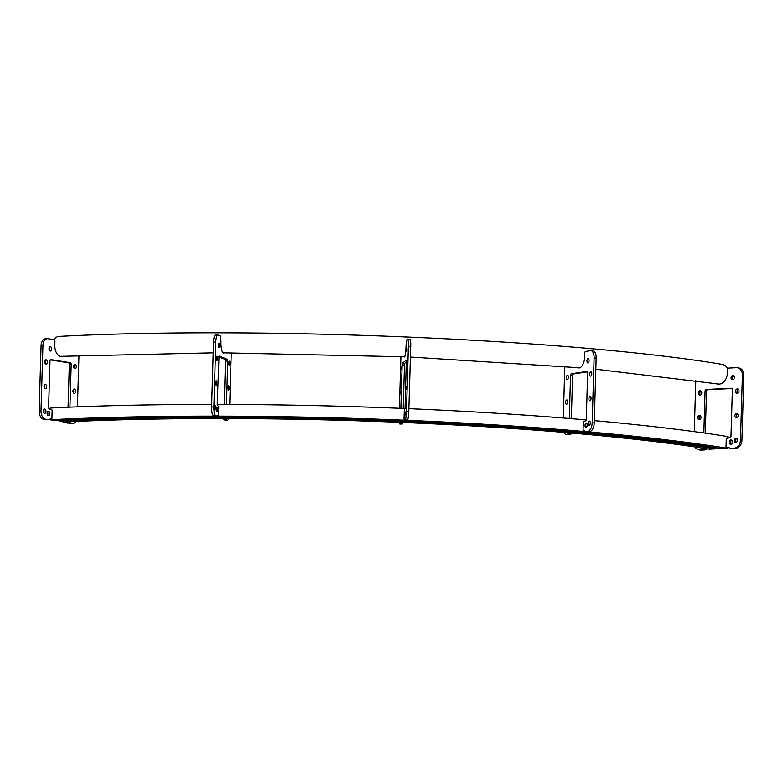 <?xml version="1.0" encoding="UTF-8"?>
<svg xmlns="http://www.w3.org/2000/svg" width="783" height="783" viewBox="0 0 783 783"><rect width="100%" height="100%" fill="white"/><g stroke="black" fill="none" stroke-linecap="round" stroke-linejoin="round"><path stroke-width="1.17" d="M727.603 368.881A9.983 7.82 99.1 0 0 722.239 364.389C571.815 339.254 254.406 325.914 58.725 336.426A9.983 6.117 87.2 0 0 54.389 339.861M719.342 384.14A9.983 7.82 99.1 0 1 719.078 384.101L595.814 369.224M59.205 420.314L59.185 421.225A468.038 47.479 1.7 0 1 715.652 448.865L709.457 449.178A460.179 46.686 1.7 0 0 64 421.998L59.185 421.225M715.691 447.719L715.652 448.865M50.327 409.352L50.366 408.031A482.974 48.996 1.7 0 1 211.684 404.41M217.253 404.419A482.974 48.996 1.7 0 1 405.036 408.501M408.873 408.657A482.974 48.996 1.7 0 1 586.173 419.923M594.287 420.637A482.974 48.996 1.7 0 1 727.789 436.562L727.74 438.118M50.043 419.15L50.024 419.757A482.974 48.996 1.7 0 1 727.446 448.287L721.241 448.59A475.115 48.203 1.7 0 0 54.839 420.53L50.024 419.757M727.466 447.455L727.446 448.287M732.526 442.033A2.163 1.693 99.1 0 1 729.11 442.199A2.163 1.693 99.1 0 1 732.526 442.033M731.234 444.157A2.163 1.693 99.1 0 1 731.851 440.31M737.527 440.222A2.163 1.693 99.1 0 1 734.121 440.389A2.163 1.693 99.1 0 1 737.527 440.222M736.245 442.346A2.163 1.693 99.1 0 1 736.862 438.5M738.261 415.607A2.163 1.693 99.1 0 1 734.855 415.773A2.163 1.693 99.1 0 1 738.261 415.607M736.969 417.731A2.163 1.693 99.1 0 1 737.586 413.874M701.039 417.447A2.163 1.693 99.1 0 1 697.633 417.613A2.163 1.693 99.1 0 1 701.039 417.447M699.748 419.571A2.163 1.693 99.1 0 1 700.364 415.724M738.995 390.981A2.163 1.693 99.1 0 1 735.58 391.157A2.163 1.693 99.1 0 1 738.995 390.981M737.703 393.105A2.163 1.693 99.1 0 1 738.32 389.259M701.774 392.831A2.163 1.693 99.1 0 1 698.358 392.997A2.163 1.693 99.1 0 1 701.774 392.831M700.482 394.955A2.163 1.693 99.1 0 1 701.098 391.099M734.434 377.553A2.163 1.693 99.1 0 1 731.028 377.719A2.163 1.693 99.1 0 1 734.434 377.553M733.142 379.677A2.163 1.693 99.1 0 1 733.759 375.83M707.597 448.874L704.778 449.951L701.372 450.117A7.859 6.156 99.1 0 1 700.364 450.068L698.916 449.834A7.859 6.156 99.1 0 1 695.03 446.956M717.394 383.836A10.218 8.006 -80.9 0 0 718.324 384.179M715.956 383.611A10.218 8.006 -80.9 0 0 717.6 384.101A10.218 8.006 -80.9 0 0 727.28 373.618L727.387 369.703A1.576 1.233 99.1 0 1 728.679 368.079L736.431 367.697A7.859 6.156 99.1 0 1 737.439 367.756L738.888 367.981A7.859 6.156 99.1 0 1 743.85 375.439L741.922 440.31A7.859 6.156 99.1 0 1 735.491 448.434L732.076 448.6L726.027 447.034L726.281 438.441L729.873 437.658A1.576 1.233 -80.9 0 0 730.999 436.053L732.369 389.748A1.576 1.233 -80.9 0 0 731.175 388.251L706.364 389.474A1.576 1.233 -80.9 0 0 705.072 391.099L703.839 432.96M731.899 388.515L707.812 389.709A1.576 1.233 -80.9 0 0 706.52 391.334L705.277 433.165M737.439 367.756A7.859 6.156 99.1 0 1 742.401 375.204L740.483 440.075A7.859 6.156 99.1 0 1 734.043 448.199L730.627 448.365M694.276 431.648L695.784 380.607M706.139 448.649L703.34 449.716L699.924 449.892A7.859 6.156 99.1 0 1 698.916 449.834M704.778 449.951L703.34 449.716M49.76 413.59A2.163 1.321 -92.8 0 1 48.546 415.538A2.163 1.321 -92.8 0 1 47.107 413.17A2.163 1.321 -92.8 0 1 48.331 411.222A2.163 1.321 -92.8 0 1 49.76 413.59M47.43 411.897A2.163 1.321 -92.8 0 1 47.9 413.688A2.163 1.321 -92.8 0 1 47.587 414.961M45.952 411.418A2.163 1.321 -92.8 0 1 44.729 413.355A2.163 1.321 -92.8 0 1 43.3 410.987A2.163 1.321 -92.8 0 1 44.523 409.039A2.163 1.321 -92.8 0 1 45.952 411.418M43.623 409.715A2.163 1.321 -92.8 0 1 44.093 411.506A2.163 1.321 -92.8 0 1 43.77 412.778M75.608 391.422A2.163 1.321 -92.8 0 1 74.385 393.369A2.163 1.321 -92.8 0 1 72.956 391.001A2.163 1.321 -92.8 0 1 74.17 389.053A2.163 1.321 -92.8 0 1 75.608 391.422M73.279 389.719A2.163 1.321 -92.8 0 1 73.749 391.51A2.163 1.321 -92.8 0 1 73.426 392.792M46.686 386.792A2.163 1.321 -92.8 0 1 45.463 388.74A2.163 1.321 -92.8 0 1 44.034 386.371A2.163 1.321 -92.8 0 1 45.248 384.424A2.163 1.321 -92.8 0 1 46.686 386.792M44.347 385.089A2.163 1.321 -92.8 0 1 44.817 386.89A2.163 1.321 -92.8 0 1 44.504 388.162M76.333 366.806A2.163 1.321 -92.8 0 1 75.119 368.754A2.163 1.321 -92.8 0 1 73.69 366.375A2.163 1.321 -92.8 0 1 74.904 364.428A2.163 1.321 -92.8 0 1 76.333 366.806M74.003 365.103A2.163 1.321 -92.8 0 1 74.473 366.894A2.163 1.321 -92.8 0 1 74.16 368.176M47.411 362.177A2.163 1.321 -92.8 0 1 46.197 364.124A2.163 1.321 -92.8 0 1 44.758 361.746A2.163 1.321 -92.8 0 1 45.982 359.808A2.163 1.321 -92.8 0 1 47.411 362.177M45.081 360.474A2.163 1.321 -92.8 0 1 45.551 362.265A2.163 1.321 -92.8 0 1 45.238 363.547M51.678 349.11A2.163 1.321 -92.8 0 1 50.455 351.058A2.163 1.321 -92.8 0 1 49.026 348.689A2.163 1.321 -92.8 0 1 50.239 346.742A2.163 1.321 -92.8 0 1 51.678 349.11M49.349 347.417A2.163 1.321 -92.8 0 1 49.818 349.208A2.163 1.321 -92.8 0 1 49.495 350.481M69.932 407.14L71.204 364.408A1.576 0.959 87.2 0 0 70.284 362.695L51.003 359.612A1.576 0.959 87.2 0 0 50.875 359.603A1.576 0.959 87.2 0 0 49.995 361.012L48.615 407.326A1.576 0.959 87.2 0 0 49.407 409.01L52.167 410.047L51.913 418.651L48.252 419.629L43.74 419.296A7.859 4.815 -92.8 0 1 39.15 410.713L41.078 345.841A7.859 4.815 -92.8 0 1 45.512 338.765L47.371 338.677A7.859 4.815 -92.8 0 1 47.988 338.706L54.017 339.675A1.576 0.959 -92.8 0 1 54.937 341.388L54.82 345.293A10.218 6.264 87.2 0 0 61.593 356.51M75.775 421.44A7.859 4.815 -92.8 0 1 72.731 423.486L70.871 423.583A7.859 4.815 -92.8 0 1 70.255 423.544L65.596 421.92M68.072 407.219L69.344 364.506A1.576 0.959 87.2 0 0 68.424 362.783L50.357 359.896M72.731 423.486A7.859 4.815 -92.8 0 1 72.114 423.456L67.455 421.822M78.975 355.492L77.448 406.837M48.252 419.629L45.6 419.208A7.859 4.815 -92.8 0 1 41.01 410.625L42.938 345.753A7.859 4.815 -92.8 0 1 47.371 338.677M67.602 423.123L69.462 423.026M587.172 425.1A2.163 1.057 95 0 1 585.909 427.41A2.163 1.057 95 0 1 585.028 425.423A2.163 1.057 95 0 1 586.291 423.104A2.163 1.057 95 0 1 587.172 425.1M587.084 425.854A2.163 1.057 95 0 1 587.084 425.6A2.163 1.057 95 0 1 587.172 424.836M590.323 423.074A2.163 1.057 95 0 1 589.07 425.384A2.163 1.057 95 0 1 588.19 423.397A2.163 1.057 95 0 1 589.442 421.078A2.163 1.057 95 0 1 590.323 423.074M590.235 423.828A2.163 1.057 95 0 1 590.235 423.574A2.163 1.057 95 0 1 590.323 422.81M591.057 398.459A2.163 1.057 95 0 1 589.795 400.769A2.163 1.057 95 0 1 588.914 398.772A2.163 1.057 95 0 1 590.176 396.462A2.163 1.057 95 0 1 591.057 398.459M590.969 399.213A2.163 1.057 95 0 1 590.969 398.948A2.163 1.057 95 0 1 591.057 398.195M567.734 401.933A2.163 1.057 95 0 1 566.481 404.243A2.163 1.057 95 0 1 565.6 402.247A2.163 1.057 95 0 1 566.853 399.937A2.163 1.057 95 0 1 567.734 401.933M567.646 402.687A2.163 1.057 95 0 1 567.646 402.423A2.163 1.057 95 0 1 567.734 401.669M591.782 373.834A2.163 1.057 95 0 1 590.529 376.153A2.163 1.057 95 0 1 589.648 374.157A2.163 1.057 95 0 1 590.901 371.847A2.163 1.057 95 0 1 591.782 373.834M591.694 374.597A2.163 1.057 95 0 1 591.694 374.333A2.163 1.057 95 0 1 591.782 373.579M568.468 377.308A2.163 1.057 95 0 1 567.215 379.628A2.163 1.057 95 0 1 566.334 377.631A2.163 1.057 95 0 1 567.587 375.321A2.163 1.057 95 0 1 568.468 377.308M568.38 378.072A2.163 1.057 95 0 1 568.38 377.807A2.163 1.057 95 0 1 568.468 377.054M589.08 360.62A2.163 1.057 95 0 1 587.827 362.93A2.163 1.057 95 0 1 586.947 360.943A2.163 1.057 95 0 1 588.199 358.624A2.163 1.057 95 0 1 589.08 360.62M588.992 361.384A2.163 1.057 95 0 1 588.992 361.12A2.163 1.057 95 0 1 589.08 360.356M572.49 433.146L568.722 434.555A7.859 3.846 95 0 1 568.272 434.575L566.226 434.389A7.859 3.846 95 0 1 563.956 432.412M577.658 367.609A10.218 5.001 -85 0 0 578.706 367.932A10.218 5.001 -85 0 0 584.647 356.999L584.754 353.094A1.576 0.773 95 0 1 585.586 351.42L590.441 350.696A7.859 3.846 95 0 1 590.891 350.676L592.937 350.853A7.859 3.846 95 0 1 596.147 358.105L594.219 422.977A7.859 3.846 95 0 1 590.098 431.374L585.909 431.511L583.041 430.386L583.296 421.783L585.557 420.853A1.576 0.773 -85 0 0 586.281 419.199L587.651 372.894A1.576 0.773 -85 0 0 587.015 371.445A1.576 0.773 -85 0 0 586.927 371.445L571.375 373.765A1.576 0.773 -85 0 0 570.553 375.439L569.28 418.484M587.475 371.847L573.43 373.941A1.576 0.773 -85 0 0 572.598 375.625L571.326 418.66M590.891 350.676A7.859 3.846 95 0 1 594.091 357.929L592.173 422.8A7.859 3.846 95 0 1 588.053 431.198L585.909 431.511M563.29 418.005L564.817 366.532M570.435 432.97L566.677 434.379A7.859 3.846 95 0 1 566.226 434.389M570.866 434.242L568.81 434.056M405.163 413.708L404.801 416.076L405.163 413.708M405.986 411.535L405.633 413.904L405.986 411.535M406.72 386.91L406.357 389.278L406.72 386.91M400.857 391.49L400.495 393.859L400.857 391.49M407.454 362.294L407.091 364.663L407.454 362.294M401.581 366.875L401.229 369.243L401.581 366.875M407.072 349.228L406.72 351.596L407.072 349.228M403.157 422.487L402.208 424.043A7.859 0.949 92.4 0 1 402.11 424.083L399.77 423.985A7.859 0.949 92.4 0 1 399.261 422.331M409.969 339.342A7.859 0.949 92.4 0 1 410.067 339.313A7.859 0.949 92.4 0 1 410.723 346.399L408.795 411.271A7.859 0.949 92.4 0 1 407.581 419.845L404.703 420.168L404.018 419.179L404.273 410.576L405.075 407.855L406.318 360.131L402.384 363.195L402.149 364.907L400.857 408.325M406.436 361.952L404.723 363.292L404.488 365.005L403.196 408.423M404.097 356.774A10.218 1.233 -87.6 0 0 404.351 357.028A10.218 1.233 -87.6 0 0 406.054 345.822L406.416 340.204L407.63 339.245A7.859 0.949 92.4 0 1 407.737 339.215A7.859 0.949 92.4 0 1 408.383 346.301L406.455 411.173A7.859 0.949 92.4 0 1 405.242 419.747L404.703 420.168M399.379 408.266L400.906 356.647M400.818 422.389L399.868 423.946A7.859 0.949 92.4 0 1 399.77 423.985M402.746 423.623L400.407 423.525M216.48 409.587A2.163 0.577 90.1 0 0 217.057 411.975A2.163 0.577 90.1 0 0 217.625 410.038A2.163 0.577 90.1 0 0 217.057 407.649A2.163 0.577 90.1 0 0 216.48 409.587M214.865 407.356A2.163 0.577 90.1 0 0 215.433 409.744A2.163 0.577 90.1 0 0 216.01 407.816A2.163 0.577 90.1 0 0 215.442 405.428A2.163 0.577 90.1 0 0 214.865 407.356M215.599 382.74A2.163 0.577 90.1 0 0 216.167 385.128A2.163 0.577 90.1 0 0 216.744 383.19A2.163 0.577 90.1 0 0 216.177 380.802A2.163 0.577 90.1 0 0 215.599 382.74M228.078 387.722A2.163 0.577 90.1 0 0 228.646 390.11A2.163 0.577 90.1 0 0 229.223 388.172A2.163 0.577 90.1 0 0 228.656 385.784A2.163 0.577 90.1 0 0 228.078 387.722M216.323 358.115A2.163 0.577 90.1 0 0 216.901 360.503A2.163 0.577 90.1 0 0 217.468 358.575A2.163 0.577 90.1 0 0 216.901 356.187A2.163 0.577 90.1 0 0 216.323 358.115M228.802 363.097A2.163 0.577 90.1 0 0 229.38 365.495A2.163 0.577 90.1 0 0 229.948 363.557A2.163 0.577 90.1 0 0 229.38 361.169A2.163 0.577 90.1 0 0 228.802 363.097M218.398 345.107A2.163 0.577 90.1 0 0 218.966 347.495A2.163 0.577 90.1 0 0 219.543 345.557A2.163 0.577 90.1 0 0 218.976 343.169A2.163 0.577 90.1 0 0 218.398 345.107M225.21 418.553L227.168 420.177A7.859 2.095 90.1 0 0 227.383 420.217A7.859 2.095 90.1 0 0 228.675 418.553M229.732 404.449L231.269 352.859M224.241 352.839A10.218 2.721 -89.9 0 1 223.654 353.074A10.218 2.721 -89.9 0 1 220.972 341.779L220.718 336.142L218.114 335.104A7.859 2.095 90.1 0 0 217.899 335.065A7.859 2.095 90.1 0 0 215.805 342.093L213.876 406.964A7.859 2.095 90.1 0 0 215.726 415.607L216.871 416.067L218.477 415.127L218.731 406.524L217.547 405.447L217.234 403.754L219.025 356.04L227.393 359.368L227.765 361.1L226.473 404.439M218.672 356.794L225.122 359.368L225.484 361.1L224.202 404.429M215.844 335.104A7.859 2.095 90.1 0 0 215.619 335.055A7.859 2.095 90.1 0 0 213.534 342.093L211.606 406.954A7.859 2.095 90.1 0 0 213.456 415.607L216.871 416.067M222.94 418.543L224.897 420.168A7.859 2.095 90.1 0 0 225.113 420.217L227.383 420.217M226.023 419.717L223.752 419.717M701.372 450.117L699.924 449.892M743.85 375.439L742.401 375.204M741.922 440.31L740.483 440.075M735.491 448.434L734.043 448.199M707.812 389.709L706.364 389.474M706.52 391.334L705.072 391.099M43.74 419.296L45.6 419.208M39.15 410.713L41.01 410.625M41.078 345.841L42.938 345.753M70.255 423.544L72.114 423.456M69.344 364.506L71.204 364.408M68.424 362.783L70.284 362.695M568.722 434.555L566.677 434.379M596.147 358.105L594.091 357.929M594.219 422.977L592.173 422.8M590.098 431.374L588.053 431.198M573.43 373.941L571.375 373.765M572.598 375.625L570.553 375.439M402.208 424.043L399.868 423.946M410.723 346.399L408.383 346.301M408.795 411.271L406.455 411.173M407.581 419.845L405.242 419.747M404.723 363.292L402.384 363.195M404.488 365.005L402.149 364.907M227.168 420.177L224.897 420.168M215.805 342.093L213.534 342.093M213.876 406.964L211.606 406.954M215.726 415.607L213.456 415.607M227.393 359.368L225.122 359.368M227.765 361.1L225.484 361.1M59.714 356.363L213.211 352.839M223.077 352.839L404.625 356.803M410.4 357.048L579.792 367.795M410.067 339.313L407.737 339.215M217.899 335.065L215.619 335.055"/></g></svg>
